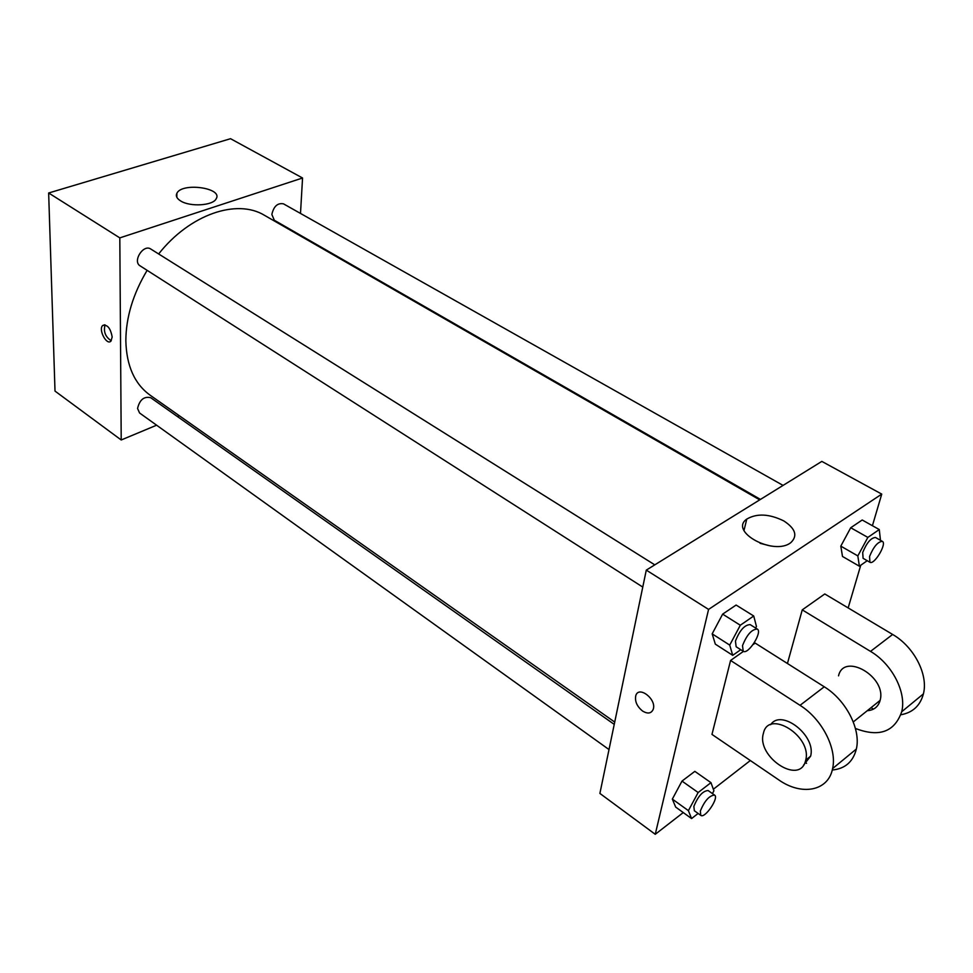 <?xml version="1.0" encoding="UTF-8"?>
<svg xmlns="http://www.w3.org/2000/svg" width="973" height="973" viewBox="0 0 973 973"><rect width="100%" height="100%" fill="white"/><g stroke="black" fill="none" stroke-linecap="round" stroke-linejoin="round"><path stroke-width="1.46" d="M156.604 425.201L121.211 439.978L55.011 391.097L48.65 192.995L230.54 138.701L302.554 177.998L300.499 213.44M179.312 415.726L177.402 416.517M147.13 270.348C133.058 293.907 125.967 317.38 125.845 340.769C126.466 365.763 134.529 383.873 150.024 395.123L614.717 722.088M759.731 499.867L264.571 215.361C237.035 198.419 189.905 214.218 158.635 253.965M299.283 234.578L299.246 235.284M121.211 439.978L119.813 237.886L302.554 177.998M783.07 485.405L283.484 203.844C277.573 202.761 273.693 206.312 271.844 214.498L274.35 220.263L760.472 499.404M614.243 724.386L150.693 397.702C144.028 396.157 139.65 399.745 137.558 408.465L139.577 412.99L609.013 749.563M642.776 587.072L140.148 265.884C132.231 261.421 143.359 243.797 150.791 249.039L654.78 564.851M119.813 237.886L48.65 192.995M180.71 200.985C176.831 198.565 175.554 195.999 176.891 193.262C182.036 182.121 223.328 187.935 216.164 198.808C213.014 205.644 190.185 207.091 180.71 200.985M112.175 337.011L110.958 341.085C106.762 345.914 98.078 329.543 102.688 325.505C107.371 324.313 110.521 328.144 112.175 337.011M111.226 340.757C105.352 336.877 103.296 331.586 105.072 324.873M683.265 812.564L655.255 834.299L599.891 793.433L646.291 570.117L821.832 461.397L881.745 494.102L872.416 525.712M740.745 649.684L732.718 655.34L729.726 645.099L740.307 625.238L753.722 615.994L756.459 626.478L755.62 628.035M757.274 629.069L750.183 624.63C744.613 624.8 739.699 630.297 735.442 641.11L736.147 646.753L743.202 651.253C748.103 655.097 762.844 631.866 757.274 629.069C751.728 629.276 746.814 634.785 742.521 645.622L743.202 651.253M732.718 655.34L715.337 644.15L712.175 633.861L722.647 614.121L736.111 605.048L753.722 615.994M729.726 645.099L712.175 633.861L722.647 614.121L736.111 605.048M740.307 625.238L722.647 614.121M867.223 560.703L859.378 566.213L857.833 555.911L867.855 537.412L879.276 529.555L880.468 540.295M882.353 541.353L875.481 537.485C870.92 537.814 866.663 542.825 862.698 552.518L863.087 558.32L869.911 562.248C874.192 565.349 887.218 543.469 882.353 541.353C877.816 541.706 873.547 546.741 869.57 556.447L869.911 562.248M859.378 566.213L842.496 556.459L840.806 546.133L850.73 527.743L862.2 519.996L879.276 529.555M857.833 555.911L840.806 546.133L850.73 527.743L862.2 519.996M867.855 537.412L850.73 527.743M698.128 813.452L691.584 818.573L688.398 810.643L698.152 792.521L710.959 782.657L713.914 790.806L712.418 793.579M714.596 795.099L708.113 790.538C702.822 790.891 698.067 796.182 693.858 806.398L694.345 810.74L700.791 815.362C704.829 818.938 719.278 797.714 714.596 795.099C709.329 795.488 704.574 800.803 700.329 811.032L700.791 815.362M691.584 818.573L675.676 807.091L672.343 799.101L682 781.088L694.844 771.358L710.959 782.657M688.398 810.643L672.343 799.101L682 781.088L694.844 771.358M698.152 792.521L682 781.088M642.581 711.044C647.775 714.146 651.326 713.55 653.236 709.268C651.326 713.55 647.775 714.146 642.581 711.044C636.987 706.471 634.712 701.351 635.77 695.719C634.712 701.351 636.987 706.459 642.581 711.044M635.77 695.719L635.77 695.707C638.629 685.211 656.872 699.246 653.224 709.268M655.255 834.299L708.575 609.414L646.291 570.117L821.832 461.397M599.891 793.433L646.291 570.117M783.849 520.944C795.476 528.594 797.836 535.782 790.927 542.533C774.119 556.288 728.534 531.647 746.765 519.096C756.897 513.185 769.254 513.805 783.849 520.944M708.575 609.414L881.745 494.102M770.665 545.999L760.071 543.287M860.74 565.252L848.152 607.918M750.329 760.533L713.343 789.237M842.496 556.459L840.806 546.133M715.337 644.15L712.175 633.861M675.676 807.091L672.343 799.101M787.437 663.501L802.251 609.876L824.776 593.968L892.642 634.457C913.988 646.717 928.485 674.678 923.401 693.895C920.203 705.717 912.698 712.674 900.864 714.754M711.968 734.408L730.577 660.46L800.037 705.328C821.917 718.962 837.279 748.748 832.596 768.573C828.424 791.219 801.545 796.072 778.68 779.835L711.968 734.408M832.268 770.02C845.087 768.779 853.114 761.786 856.349 749.04C861.129 729.373 845.999 700.061 824.253 686.792L755.182 643.092L753.053 644.6M743.433 651.387L730.577 660.46M805.024 762.431L806.556 763.319M838.531 675.846C843.871 651.959 886.999 676.867 880.103 700.402L879.811 701.411C877.755 707.176 873.572 710.266 867.271 710.691M892.642 634.457L870.519 651.387L802.251 609.876M870.519 651.387C892.01 663.963 906.702 692.362 901.716 711.737C894.601 731.964 879.166 737.546 855.425 728.449M770.665 724.69C781.246 708.308 816.456 735.649 810.606 756.191L803.479 765.265M805.474 761.141C799.21 785.418 756.094 756.337 763.416 733.35C768.269 708.831 812.212 736.002 805.741 760.095L805.474 761.141M873.486 709.098L871.005 707.699M824.253 686.792L800.037 705.328M104.634 324.8L102.688 325.505M176.843 197.264L176.891 193.262M746.765 519.096L744.004 530.455M853.285 721.93L880.103 700.402M805.741 760.095L810.606 756.191M856.349 749.04L832.596 768.573M923.401 693.895L901.716 711.737"/></g></svg>
